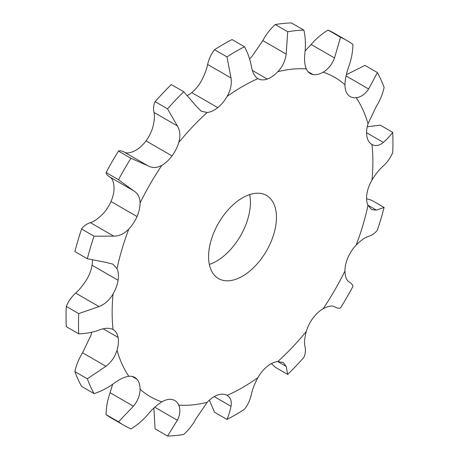 <?xml version="1.0" encoding="UTF-8"?>
<svg xmlns="http://www.w3.org/2000/svg" width="459" height="459" viewBox="0 0 459 459"><rect width="100%" height="100%" fill="white"/><g stroke="black" fill="none" stroke-linecap="round" stroke-linejoin="round"><path stroke-width="0.69" d="M340.526 37.248L328.087 30.064A222.357 128.377 -60 0 1 334.456 33.341L346.895 40.524A222.357 128.377 -60 0 0 340.526 37.248L334.513 57.966C332.029 64.438 328.242 69.171 323.153 72.178A25.595 14.78 -60 0 1 312.986 74.524A25.595 14.78 -60 0 1 310.244 73.509A25.595 14.78 -60 0 1 306.279 68.902C304.569 64.576 304.145 59.022 304.994 52.234C305.797 44.58 305.43 37.213 303.892 30.133A222.357 128.377 -60 0 0 287.701 31.74L286.187 54.099C285.263 60.892 282.474 66.767 277.815 71.719A25.595 14.78 -60 0 1 267.258 79.051L267.258 79.057A25.595 14.78 -60 0 1 257.987 78.684A25.595 14.78 -60 0 1 257.912 78.638C254.55 76.475 252.37 72.327 251.366 66.205C250.098 59.291 247.808 52.808 244.486 46.761A222.357 128.377 -60 0 0 235.719 51.54A222.357 128.377 -60 0 0 226.958 56.882L231.003 77.955C231.933 84.129 230.63 90.285 227.107 96.424A25.595 14.78 -60 0 1 217.761 107.63A25.595 14.78 -60 0 1 207.198 112.489L201.174 111.193L196.182 106.058L183.743 91.754A222.357 128.377 -60 0 0 167.546 108.852L177.369 125.915C180.157 130.608 180.611 136.145 178.74 142.531A25.595 14.78 -60 0 1 172.033 155.905A25.595 14.78 -60 0 1 161.861 165.297C156.938 168.074 152.268 168.224 147.85 165.733L130.913 158.269A222.357 128.377 -60 0 0 118.52 179.739L133.454 190.674C137.815 193.25 140.024 197.37 140.081 203.027A25.595 14.78 -60 0 1 137.029 216.528A25.595 14.78 -60 0 1 128.807 229.024C124.211 233.838 119.185 236.213 113.729 236.144L94.043 236.173A222.357 128.377 -60 0 0 87.33 258.744L105.937 262.364L112.88 264.12L117.016 268.693A25.595 14.78 -60 0 1 118.089 280.265A25.595 14.78 -60 0 1 113.057 293.961C109.5 300.088 104.818 304.288 99.012 306.572L78.736 313.606A222.357 128.377 -60 0 0 78.736 333.848C85.632 333.699 92.391 332.442 99.012 330.084C104.818 327.887 109.5 327.709 113.057 329.533A25.595 14.78 -60 0 1 113.132 329.579A25.595 14.78 -60 0 1 118.089 337.422A25.595 14.78 -60 0 1 117.016 350.234C115.054 356.741 111.365 362.094 105.937 366.293L87.33 378.784A222.357 128.377 -60 0 0 94.043 393.61C100.94 391.401 107.504 388.033 113.729 383.512C119.185 379.381 124.211 376.977 128.807 376.294A25.595 14.78 -60 0 1 134.78 377.418A25.595 14.78 -60 0 1 137.029 379.289A25.595 14.78 -60 0 1 140.081 389.266C140.024 395.176 137.815 400.827 133.454 406.209L118.52 421.781L106.075 414.597A222.357 128.377 -60 0 0 112.105 418.476L124.544 425.659A222.357 128.377 -60 0 0 130.913 428.935C137.138 425.212 142.783 420.41 147.85 414.523C152.268 409.17 156.938 404.941 161.861 401.843A25.595 14.78 -60 0 1 172.027 399.496A25.595 14.78 -60 0 1 174.776 400.512A25.595 14.78 -60 0 1 178.74 405.119C180.611 409.537 180.157 414.586 177.369 420.255L167.546 436.05A222.357 128.377 -60 0 0 183.743 434.444C188.706 429.991 192.855 424.638 196.182 418.396L207.198 402.302A25.595 14.78 -60 0 1 217.761 394.969A25.595 14.78 -60 0 1 227.027 395.337A25.595 14.78 -60 0 1 227.107 395.383C230.63 397.643 231.933 401.281 231.003 406.29C229.821 411.792 228.473 416.17 226.958 419.423A222.357 128.377 -60 0 0 244.486 409.302C247.808 405.004 250.098 400.082 251.366 394.533C252.37 389.479 254.55 383.833 257.912 377.596A25.595 14.78 -60 0 1 267.258 366.391L267.258 366.385A25.595 14.78 -60 0 1 277.815 361.531L283.329 362.535L286.187 366.431L287.701 374.429L275.257 367.246L271.395 363.614M226.958 56.882L214.514 49.698C211.192 53.996 208.902 58.918 207.634 64.467C206.63 69.521 204.45 75.167 201.088 81.404A25.595 14.78 -60 0 1 191.742 92.609L217.761 107.635L191.742 92.609A25.595 14.78 -60 0 1 187.605 95.386M167.546 108.852L155.108 101.668C153.57 104.939 153.203 108.525 154.006 112.426C154.855 116.001 154.431 121.027 152.721 127.51A25.595 14.78 -60 0 1 146.014 140.884L172.033 155.905L146.014 140.884A25.595 14.78 -60 0 1 135.847 150.277C130.758 152.962 126.971 153.616 124.487 152.245L147.85 165.733M133.454 190.674L110.091 177.18C112.518 178.649 113.843 182.252 114.062 188.006A25.595 14.78 -60 0 1 111.015 201.507L137.034 216.528L111.015 201.507A25.595 14.78 -60 0 1 102.787 214.003C98.025 218.719 93.883 221.605 90.366 222.655C86.585 223.912 83.664 226.017 81.599 228.989A222.357 128.377 -60 0 0 74.892 251.561L87.33 258.744M92.408 260.276A25.595 14.78 -60 0 1 92.07 265.245L118.095 280.265L92.07 265.245A25.595 14.78 -60 0 1 87.038 278.94C83.32 284.97 79.522 289.686 75.643 293.083C71.472 296.95 68.357 301.397 66.297 306.423A222.357 128.377 -60 0 0 66.297 326.665L78.736 333.848M118.089 337.422L103.2 328.822L118.089 337.422M137.029 379.289L132.037 376.403L137.029 379.289M287.701 374.429A222.357 128.377 -60 0 0 303.892 357.331C305.43 354.061 305.797 350.475 304.994 346.574C304.145 342.999 304.569 337.973 306.279 331.49A25.595 14.78 -60 0 1 312.986 318.116L312.986 318.116A25.595 14.78 -60 0 1 323.153 308.723C328.242 306.038 332.029 305.384 334.513 306.755L334.513 306.755C337.135 308.201 339.144 308.586 340.526 307.914A222.357 128.377 -60 0 0 352.925 286.45C352.81 284.913 351.474 283.369 348.909 281.82C346.482 280.351 345.157 276.748 344.939 270.994A25.595 14.78 -60 0 1 347.985 257.493L347.985 257.493A25.595 14.78 -60 0 1 356.213 244.997C360.975 240.281 365.117 237.395 368.634 236.345C372.415 235.088 375.336 232.983 377.401 230.011A222.357 128.377 -60 0 0 384.108 207.439L371.67 200.256L366.592 198.724M384.108 207.439L376.426 210.124L371.624 209.602L368.003 205.328A25.595 14.78 -60 0 1 366.93 193.755L366.93 193.755A25.595 14.78 -60 0 1 371.962 180.06C375.68 174.03 379.478 169.314 383.357 165.917C387.528 162.05 390.643 157.603 392.703 152.577A222.357 128.377 -60 0 0 392.703 132.335L380.264 125.152L367.234 126.776M392.703 132.335C390.643 135.279 387.528 138.635 383.357 142.41C379.478 145.715 375.68 146.41 371.962 144.487A25.595 14.78 -60 0 1 371.882 144.442A25.595 14.78 -60 0 1 366.93 136.598L366.93 136.598A25.595 14.78 -60 0 1 368.003 123.787L376.426 106.201C380.172 100.194 382.737 93.929 384.108 87.399A222.357 128.377 -60 0 0 377.401 72.574L364.957 65.39L346.344 74.708M377.401 72.574L368.634 88.977C365.117 94.227 360.975 97.142 356.213 97.727A25.595 14.78 -60 0 1 350.24 96.597A25.595 14.78 -60 0 1 347.985 94.732L347.985 94.738A25.595 14.78 -60 0 1 344.939 84.754C345.157 78.937 346.482 72.78 348.909 66.28C351.474 58.947 352.81 51.655 352.925 44.403A222.357 128.377 -60 0 0 346.895 40.524M312.986 74.524L307.995 71.638L312.986 74.524M267.258 79.051L252.37 70.456L267.258 79.051M208.575 256.604A47.988 27.706 -60 0 1 229.523 208.306A47.988 27.706 -60 0 1 266.501 195.448A47.988 27.706 -60 0 1 266.501 250.866A47.988 27.706 -60 0 1 218.513 278.573A47.988 27.706 -60 0 1 208.575 256.604M287.701 31.74L275.257 24.556C270.294 29.009 266.145 34.362 262.818 40.604L251.802 56.698A25.595 14.78 -60 0 1 249.598 58.855M91.766 332.224A25.595 14.78 -60 0 1 90.997 335.213L82.574 352.799C78.828 358.806 76.263 365.071 74.892 371.601A222.357 128.377 -60 0 0 81.599 386.426L94.043 393.61M209.338 264.424A47.988 27.706 120 0 0 249.662 194.576M328.087 30.064C321.862 33.788 316.217 38.59 311.15 44.477L305.132 50.909M137.029 216.528L111.015 201.507M106.075 414.597C106.19 407.345 107.526 400.053 110.091 392.72L112.656 384.292M124.544 425.659A222.357 128.377 -60 0 1 118.52 421.781M214.514 49.698A222.357 128.377 -60 0 1 223.281 44.357A222.357 128.377 -60 0 1 232.042 39.577L244.486 46.761M275.257 24.556A222.357 128.377 -60 0 1 291.454 22.95L303.892 30.133M155.108 101.668A222.357 128.377 -60 0 1 171.299 84.571L183.743 91.754M118.52 179.739L106.075 172.55A222.357 128.377 -60 0 1 118.474 151.086C119.856 150.414 121.864 150.799 124.487 152.245M106.075 172.55C106.19 174.087 107.526 175.631 110.091 177.18M167.546 436.05L155.108 428.867L153.868 408.091M226.958 419.423L214.514 412.239L209.402 400.145M130.913 158.269L118.474 151.086M94.043 236.173L81.599 228.989M78.736 313.606L66.297 306.423M87.33 378.784L74.892 371.601M227.107 96.424A184.363 106.442 -60 0 1 242.507 86.476A184.363 106.442 -60 0 1 257.912 78.638M178.74 142.531A184.363 106.442 -60 0 1 207.198 112.489M140.081 203.027A184.363 106.442 -60 0 1 161.861 165.297M117.016 268.693A184.363 106.442 -60 0 1 128.807 229.024M113.057 329.533A184.363 106.442 -60 0 1 113.057 293.961M128.807 376.294A184.363 106.442 -60 0 1 117.016 350.234M161.861 401.843A184.363 106.442 -60 0 1 140.081 389.266M207.198 402.302A184.363 106.442 -60 0 1 178.74 405.119M257.912 377.596A184.363 106.442 -60 0 1 227.107 395.383M306.279 331.49A184.363 106.442 -60 0 1 277.815 361.531M344.939 270.994A184.363 106.442 -60 0 1 323.153 308.723M368.003 205.328A184.363 106.442 -60 0 1 356.213 244.997M371.962 144.487A184.363 106.442 -60 0 1 371.962 180.06M356.213 97.727A184.363 106.442 -60 0 1 368.003 123.787M323.153 72.178A184.363 106.442 -60 0 1 344.939 84.754M277.815 71.719A184.363 106.442 -60 0 1 306.279 68.902M286.187 366.431L277.712 361.543M286.187 54.099L262.818 40.604M231.003 77.955L207.634 64.467M334.513 57.966L311.15 44.477M177.369 125.915L154.006 112.426M368.634 88.977L346.057 75.942M113.729 236.144L90.366 222.655M383.357 142.41L366.58 132.726M99.012 306.572L75.643 293.083M376.426 210.124L367.957 205.236M105.937 366.293L82.574 352.799M133.454 406.209L110.091 392.72M177.369 420.255L154.792 407.219M231.003 406.29L214.227 396.605"/></g></svg>

